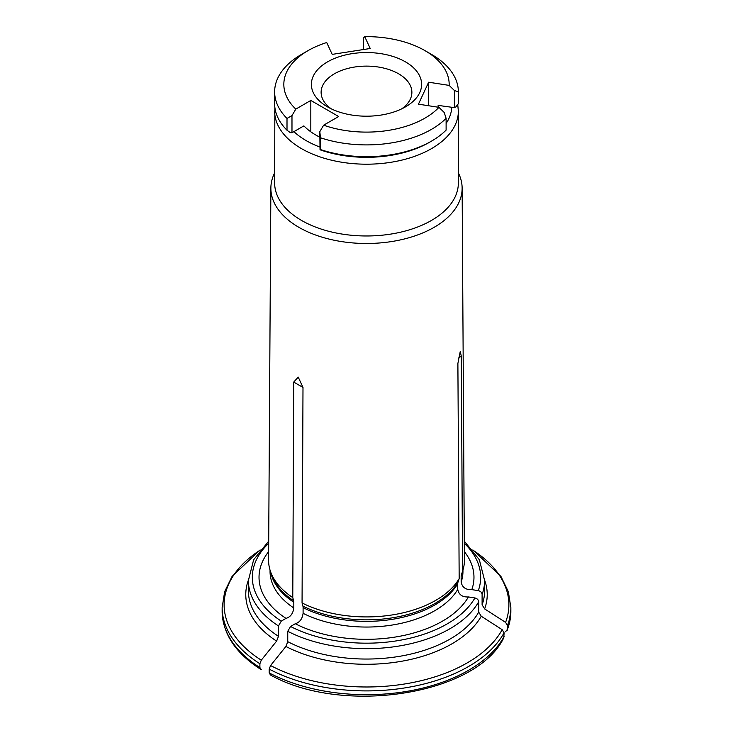 <?xml version="1.0" encoding="UTF-8"?>
<svg xmlns="http://www.w3.org/2000/svg" width="733" height="733" viewBox="0 0 733 733"><rect width="100%" height="100%" fill="white"/><g stroke="black" fill="none" stroke-linecap="round" stroke-linejoin="round"><path stroke-width="1.1" d="M458.363 103.591A91.863 53.033 180 0 1 458.363 103.655A91.863 53.033 180 0 1 458.363 103.72A486.483 315.282 -53 0 1 455.715 107.036L454.378 107.632L438.123 105.396M454.378 107.632L454.378 90.489A472.638 306.302 -53 0 1 458.363 91.937A91.863 53.033 0 0 0 458.363 91.872A91.863 53.033 0 0 0 431.453 54.37L424.957 50.623A82.673 47.737 0 0 0 364.732 36.65L370.229 48.497L332.205 54.379L326.707 42.532A82.673 47.737 0 0 0 308.043 50.623A82.673 47.737 0 0 0 295.802 109.116L310.819 100.439L338.664 116.52L323.638 125.187A4327.146 2498.293 120 0 0 319.817 131.683A472.638 50.137 85.7 0 1 320.477 137.767A91.863 53.033 0 0 0 446.113 118.334A472.638 147.901 -103.5 0 0 444.189 112.451A4327.146 3412.729 -155.1 0 0 438.966 107.348L418.451 104.178L428.64 82.215L449.155 85.395A4327.146 3412.729 24.9 0 1 454.378 90.489M428.64 105.754L428.64 82.215M446.113 118.334L446.113 130.117A91.863 53.033 180 0 1 431.453 141.157A91.863 53.033 180 0 1 320.477 149.559A486.483 51.603 85.7 0 1 320.037 149.789L319.817 131.683M319.817 137.172A71.632 41.36 0 0 1 303.883 125.884L291.981 132.755L291.981 115.612A4327.165 2498.302 -60 0 1 295.802 109.116M310.819 131.821L310.819 100.439M363.33 49.56L363.33 37.933A4327.146 914.436 81.2 0 1 364.732 36.65M308.043 50.623L301.547 54.37A91.863 53.033 0 0 0 274.637 91.872A91.863 53.033 0 0 0 287.006 118.444L287.006 130.236A486.483 393.85 12.8 0 0 290.314 132.627L291.981 132.755M320.477 149.559L320.477 137.767M287.006 118.444A472.638 382.635 12.8 0 1 291.981 115.612M458.363 103.72L458.363 91.937M401.702 108.86A45.382 26.205 0 0 0 411.882 92.312A45.382 26.205 0 0 0 366.5 66.117A45.382 26.205 0 0 0 321.118 92.312A45.382 26.205 0 0 0 331.298 108.86M327.523 106.871A55.112 31.821 0 0 0 405.477 106.871A55.112 31.821 0 0 0 405.477 61.874A55.112 31.821 0 0 0 327.523 61.874A55.112 31.821 0 0 0 327.523 106.871L327.523 106.871M431.453 141.157L429.602 142.229A89.234 51.521 180 0 1 320.037 149.789M287.006 130.236A91.863 53.033 180 0 1 274.637 103.655L274.637 91.872M449.155 85.395A82.673 47.737 0 0 0 424.957 50.623M323.638 125.187A82.673 47.737 0 0 0 438.966 107.348M438.087 107.21A71.632 41.36 0 0 0 438.132 105.799A71.632 41.36 0 0 0 438.123 105.112M268.644 551.61A107.476 62.048 0 0 0 286.007 618.377L281.261 621.117L278.476 625.936L278.476 636.326L276.616 641.109A137733.733 79520.989 120 0 0 261.287 660.167L259.894 663.75A144.355 83.342 180 0 1 222.145 607.565L222.145 611.349A144.355 83.342 0 0 0 259.894 667.543L259.894 663.75M270.046 570.109L270.046 571.364A96.454 55.69 0 0 0 293.814 607.978C293.026 613.594 290.424 617.058 286.007 618.377M293.814 607.978L293.814 602.279A7.852 4.535 -60 0 0 293.621 600.73L292.779 597.587L293.713 382.085L298.23 377.119L302.995 387.445L302.06 602.947L302.903 606.081A7.852 4.535 -60 0 1 303.096 607.639A96.454 55.69 0 0 0 457.749 583.715A7.852 6.194 -155.1 0 1 458.015 582.094L459.17 578.639L457.887 363.486L460.269 351.391L461.286 356.165L458.272 358.254M505.587 631.727L507.493 629.244L507.493 625.451L505.587 622.372A142.385 82.206 0 0 0 473.197 550.346M464.356 551.61A107.476 62.048 0 0 1 471.814 589.634C465.785 589.928 462.23 587.417 461.149 582.084L461.149 576.395A96.454 55.69 0 0 0 462.321 572.052M259.894 667.543L261.287 669.522L260.664 669.311C235.586 653.149 222.75 633.834 222.145 611.349M471.814 589.634L478.301 590.633C480.573 591.21 481.838 592.475 482.103 594.436A118.105 68.187 0 0 0 484.605 580.472L479.364 559.755L464.291 541.128M502.187 629.693L504.093 632.771A144.355 83.342 180 0 1 269.176 669.11L270.569 665.527A142.385 82.206 0 0 0 502.187 629.693A137733.733 108627.695 24.9 0 0 481.251 616.242L478.713 612.137L478.713 601.756C478.447 599.796 477.174 598.522 474.902 597.954L468.424 596.946C462.386 597.248 458.831 594.738 457.749 589.405L457.749 583.715M503.782 637.774L504.093 632.771M303.096 607.639L303.096 613.329C302.308 618.945 299.705 622.418 295.289 623.737A107.476 62.048 0 0 0 468.424 596.946M270.569 674.882L269.176 672.903L269.176 669.11M481.251 616.242A120.734 69.708 180 0 1 285.897 646.469A137733.733 79520.989 120 0 0 270.569 665.527M285.897 646.469L287.757 641.677L287.757 631.296A118.105 68.187 0 0 0 478.713 601.756M295.289 623.737L290.543 626.477L287.757 631.296M484.605 580.115A120.734 69.708 180 0 1 484.641 608.921L482.103 604.817L482.103 594.436M484.641 608.921A137733.733 108627.695 24.9 0 1 505.587 622.372M461.286 356.165L462.56 571.328L461.414 574.773A7.852 6.194 -155.1 0 0 461.149 576.395M462.56 571.328A97.91 56.533 0 0 0 462.642 571.099A97.91 56.533 0 0 0 464.41 560.186L462.129 188.079A95.638 55.213 0 0 0 458.363 172.924M274.637 172.924A95.638 55.213 0 0 0 270.871 188.079A95.638 55.213 0 0 0 298.881 227.322A95.638 55.213 0 0 0 403.251 239.251A95.638 55.213 0 0 0 462.129 188.079M270.871 188.079L268.59 560.186A97.91 56.533 0 0 0 270.358 571.099A97.91 56.533 0 0 0 292.779 597.587M302.06 602.947A97.91 56.533 0 0 0 459.17 578.639M274.857 107.284L274.637 182.938A91.863 53.033 0 0 0 301.547 220.441A91.863 53.033 0 0 0 401.657 231.94A91.863 53.033 0 0 0 458.363 182.938L458.363 111.159L457.731 104.517M446.113 123.483A85.303 49.248 0 0 0 451.766 107.229M293.896 131.647A85.303 49.248 0 0 0 306.183 140.626A85.303 49.248 0 0 0 319.817 147.021M268.69 543.263A114.174 65.915 0 0 0 281.261 621.117M270.679 572.052A96.454 55.69 0 0 0 293.814 602.279M507.493 629.244A144.355 83.342 0 0 0 510.855 611.349L507.328 630.142M461.149 582.084A96.454 55.69 0 0 0 462.954 571.364L462.954 570.109M478.301 590.633A114.174 65.915 0 0 0 464.31 543.263M510.855 611.349L510.855 607.565A144.355 83.342 180 0 1 507.493 625.451M302.903 606.081A96.719 55.845 0 0 0 458.015 582.094M303.096 613.329A96.454 55.69 0 0 0 457.749 589.405M278.476 625.936A118.105 68.187 0 0 1 248.395 580.472L248.395 590.862A118.105 68.187 0 0 0 278.476 636.326M276.616 641.109A120.734 69.708 180 0 1 248.395 580.115M274.637 111.159A91.863 53.033 0 0 0 301.547 148.662A91.863 53.033 0 0 0 401.657 160.161A91.863 53.033 0 0 0 458.363 111.159M259.803 550.346A142.385 82.206 0 0 0 261.287 660.167M269.176 672.903A144.355 83.342 0 0 0 504.093 636.556M293.713 382.085L302.995 387.445M290.543 626.477A114.174 65.915 0 0 0 474.902 597.954M287.757 641.677A118.105 68.187 0 0 0 478.713 612.137M482.103 604.817A118.105 68.187 0 0 0 484.605 590.862L484.605 580.472M270.358 571.099L271.531 574.59A96.719 55.845 0 0 0 293.621 600.73M458.363 91.872L458.363 103.655M248.395 580.472L253.636 559.755L268.709 541.128M222.145 607.565L224.665 591.659L232.077 576.413L260.142 549.933M503.782 637.783C476.395 695.104 341.862 715.61 270.046 674.736M510.855 607.565L508.335 591.659L500.923 576.413L472.858 549.933M461.469 574.59L462.642 571.099"/></g></svg>
